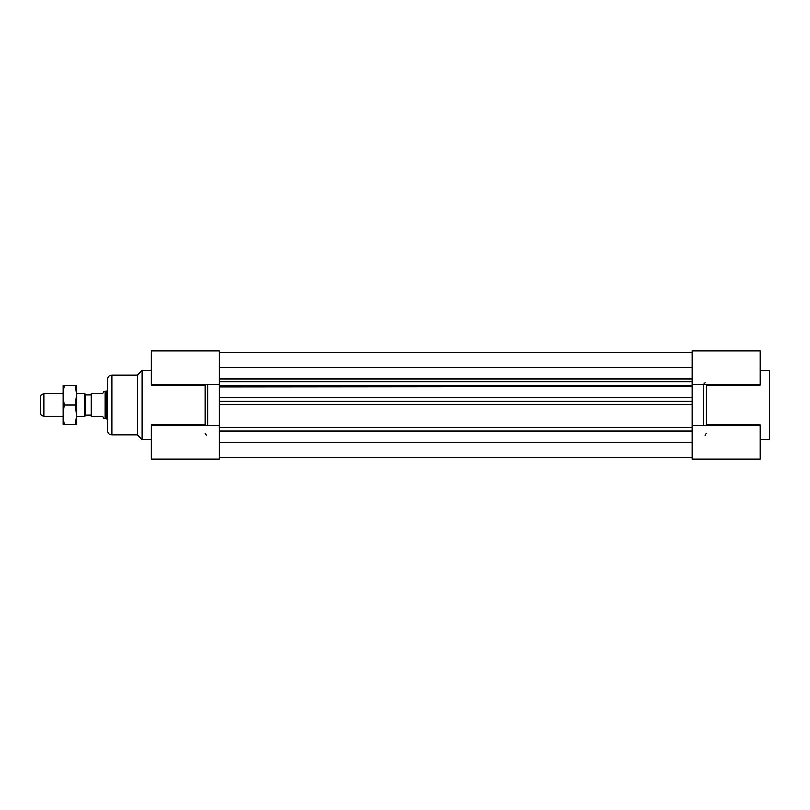<?xml version="1.0" encoding="UTF-8"?>
<svg xmlns="http://www.w3.org/2000/svg" width="810" height="810" viewBox="0 0 810 810"><rect width="100%" height="100%" fill="white"/><g stroke="black" fill="none" stroke-linecap="round" stroke-linejoin="round"><path stroke-width="1.21" d="M62.998 414.801L62.998 424.612L64.405 424.612L62.998 414.801L64.405 405L62.998 395.199L62.998 416.532L43.963 416.532L43.963 393.468L62.998 393.468L62.998 395.199L64.405 385.388L62.998 385.388L62.998 395.199M75.421 424.612L76.839 424.612L76.839 414.801L75.421 424.612L64.405 424.612M75.421 405L76.839 416.532L84.675 416.532L84.675 393.468L76.839 393.468L75.421 405L64.405 405M76.839 395.199L76.839 385.388L75.421 385.388L76.839 395.199L76.839 414.801M75.421 385.388L64.405 385.388M105.097 391.736L105.097 418.264L103.791 418.264L102.789 416.532L91.257 416.532L91.257 393.468L102.789 393.468L103.791 391.736L106.09 391.159L106.09 418.841L107.406 418.841M91.257 415.155L85.485 415.155L85.485 394.845L84.675 393.468M43.963 416.532L40.5 414.538L40.5 395.462L43.963 393.468M703.748 384.234L703.748 425.766M692.216 401.375L692.216 459.209L760.276 459.209L760.276 425.766L692.216 425.766L692.216 404.382L219.287 404.382L219.287 425.766L219.287 397.356L692.216 397.356L692.216 401.375L219.287 401.375M692.216 381.763L692.216 385.773L219.287 385.773L219.287 381.763L692.216 381.763L692.216 350.791L760.276 350.791L760.276 384.952L706.269 384.952L706.269 425.048L760.276 425.048L760.276 425.766M706.269 433.208L705.125 435.466M705.125 382.695L703.748 384.163M760.276 370.393L769.5 370.393L769.5 439.607L760.276 439.607M724.515 350.791L719.057 350.791M692.216 427.477L219.287 427.477M692.216 442.493L219.287 442.493M692.216 457.711L219.287 457.711L692.216 457.711M692.216 352.249L219.287 352.249M692.216 352.289L219.287 352.289L692.216 352.289M692.216 367.507L219.287 367.507M219.287 385.773L219.287 397.356M692.216 385.773L692.216 386.37L219.287 386.37M692.216 386.37L219.287 386.775M692.216 386.775L692.216 397.356M207.755 425.766L207.755 384.234M206.388 435.466L205.234 433.208M151.237 425.766L219.287 425.766L219.287 459.209L151.237 459.209L151.237 425.048L205.234 425.048L205.234 384.952L151.237 384.952L151.237 350.791L219.287 350.791L219.287 381.763M151.237 439.607L142.003 439.607L142.003 370.393L151.237 370.393M142.003 439.607L137.396 434.99L137.396 375.01L142.003 370.393M107.406 405L107.406 379.627C107.679 376.822 109.218 375.283 112.013 375.01L112.013 434.99C109.218 434.717 107.679 433.178 107.406 430.373L107.406 405M85.485 415.155L84.675 416.532M107.406 391.159L106.09 391.159M105.097 418.264L106.09 418.841M91.257 394.845L85.485 394.845M760.276 384.234L692.216 384.234M692.216 430.95L219.287 430.95M692.216 379.05L219.287 379.05M137.396 375.01L112.013 375.01M137.396 434.99L112.013 434.99M151.237 384.234L219.287 384.234"/></g></svg>
